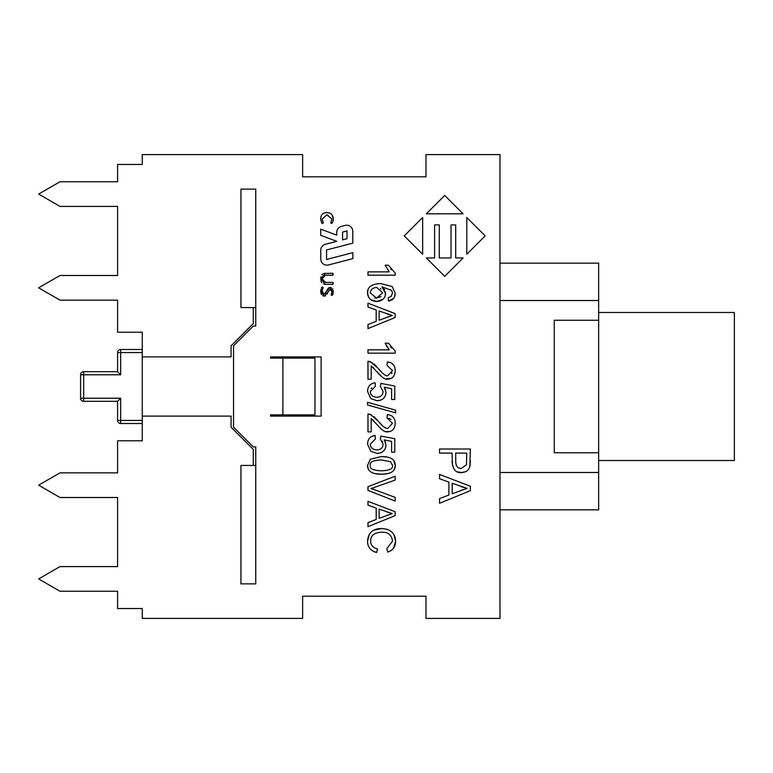<?xml version="1.0" encoding="UTF-8"?>
<svg xmlns="http://www.w3.org/2000/svg" width="773" height="773" viewBox="0 0 773 773"><rect width="100%" height="100%" fill="white"/><g stroke="black" fill="none" stroke-linecap="round" stroke-linejoin="round"><path stroke-width="1.16" d="M598.66 460.515L734.35 460.515L734.35 312.485L598.66 312.485M270.55 358.131L270.55 356.894L321.124 356.894L321.124 416.106L270.55 416.106L270.55 414.869L314.959 414.869L314.959 358.131L270.55 358.131M142.261 356.894L231.079 356.894L231.079 345.792L253.283 323.587L253.283 307.557L240.944 307.557L240.944 189.134L255.747 189.134L255.747 326.061L253.283 326.061L233.543 345.792L233.543 427.208L253.283 446.939L255.747 446.939L255.747 583.866L240.944 583.866L240.944 465.443L253.283 465.443L253.283 449.413L231.079 427.208L231.079 416.106L142.261 416.106L142.261 332.226L117.593 332.226L117.593 300.156L60.014 300.156L38.65 287.817L60.014 275.488L117.593 275.488L117.593 206.41L117.593 275.488M320.776 258.994A6.165 6.165 0 0 0 328.486 264.955L352.855 258.626L352.846 252.636L326.573 259.457L326.554 249.969L352.817 243.157L352.797 231.378A6.165 6.165 0 0 0 345.077 225.416L341.376 226.383A6.165 6.165 0 0 0 336.757 232.364L336.757 235.137L320.718 229.156L320.737 235.35L336.767 241.331L325.375 244.287A6.165 6.165 0 0 0 320.756 250.268L320.776 258.994M460.747 490.536L467.134 488.372L452.186 483.289L452.186 493.773L467.134 488.372L461.239 486.7M448.871 482.12L439.537 478.729L439.537 474.409L470.38 486.256L470.38 490.671L439.537 503.271L439.537 498.614L448.871 495.049L448.871 482.12M390.578 346.806L391.602 348.063M386.925 346.681L385.196 343.173L388.423 343.173L395.225 351.019L395.225 353.164L367.987 353.164L367.987 349.84L389.206 349.84L388.297 348.758M389.206 349.84L385.196 343.173M373.91 363.861L378.016 368.228C382.432 373.668 385.688 376.171 387.785 375.736L392.481 370.625L387.041 365.329L387.389 361.899L390.162 362.489M391.64 373.678L392.027 372.953M382.297 377.214L371.195 365.909L371.195 379.205L367.987 379.205L367.987 361.271L370.306 361.667L378.016 368.228L381.92 372.567M367.987 361.271L372.18 362.595M374.026 368.383L372.992 367.31M391.322 378.268L385.756 378.925M384.2 378.374L383.389 377.949M395.09 368.798L395.225 370.711C394.858 376.132 392.346 378.954 387.698 379.166C385.118 379.852 381.35 377.185 376.403 371.166M387.389 361.899C392.549 362.489 395.167 365.426 395.225 370.711L394.877 373.572M391.911 363.387L393.728 365.185M380.625 283.585L392.124 286.503L395.225 293.334L394.317 297.305M393.428 298.581L388.461 301.045L388.191 297.731L391.07 296.474L392.5 293.122L391.611 290.329L381.968 286.899L384.703 289.846M368.702 297.383L367.533 293.015L368.025 289.923M383.137 299.17L376.799 301.518L370.895 299.721M385.447 292.001L385.196 296.001M380.963 288.928L380.442 288.493M374.75 297.914L376.596 298.088L381.031 296.6M376.596 298.088L382.654 292.812L376.78 287.411C372.76 287.74 370.586 289.585 370.267 292.938L376.596 298.088M381.968 286.899L385.592 293.498C385.254 298.388 382.316 301.064 376.799 301.518C371.04 301.132 367.948 298.301 367.533 293.015C367.233 287.092 371.61 283.942 380.683 283.585L392.124 286.503L395.225 293.334C395.08 297.76 392.829 300.33 388.461 301.045M380.867 400.114L377.214 400.781L370.818 398.626L367.533 391.515C367.764 386.355 370.286 383.447 375.098 382.79L375.388 386.287L370.267 391.496C370.48 395.042 372.692 396.955 376.905 397.245C380.857 397.051 382.915 395.119 383.07 391.457L380.422 386.51L380.828 383.389L394.771 386.017L394.771 399.496L391.582 399.496L391.582 388.684L384.307 387.215L385.65 389.95M371.774 387.853L371.204 388.49M384.307 387.215L386.007 392.346C385.65 397.525 382.722 400.337 377.214 400.781L370.818 398.626L367.533 391.515L367.861 388.771M369.6 385.466L370.064 384.983M386.007 392.346L385.611 395.013M384.741 396.858L383.07 398.771M390.771 269.091L391.264 269.7M385.746 266.501L385.196 265.197L388.423 265.197L395.225 273.043L395.225 275.188L367.987 275.188L367.987 271.864L389.206 271.864L388.51 271.052M389.206 271.864L385.196 265.197M367.533 404.984L367.533 402.289L395.583 410.154L395.583 412.84L367.533 404.984M422.647 254.269L404.26 235.881L422.647 217.493L422.647 254.269M373.91 416.541L378.016 420.908C382.432 426.348 385.688 428.851 387.785 428.416L392.481 423.304L387.041 418.009L387.389 414.579L390.162 415.169M391.032 419.468L388.887 418.251M381.186 428.976L371.195 418.589L371.195 431.894L367.987 431.894L367.987 413.961L370.306 414.347L378.016 420.908L382.925 426.184M383.717 426.831L386.229 428.165M367.987 413.961L371.765 415.033M373.494 420.493L373.001 419.99M390.094 431.489L385.756 431.614M384.2 431.063L383.389 430.629M382.297 429.894L381.205 428.996M395.225 423.14L395.225 423.391C394.858 428.812 392.346 431.634 387.698 431.846C385.118 432.532 381.35 429.865 376.403 423.846M387.389 414.579C392.549 415.169 395.167 418.106 395.225 423.391L395.196 424.377M391.911 416.067L393.331 417.352M444.717 195.424L463.104 213.812L426.329 213.812L444.717 195.424M371.552 436.552L375.098 435.47L375.388 438.967L370.267 444.175C370.48 447.722 372.692 449.635 376.905 449.925C380.857 449.731 382.915 447.799 383.07 444.137L380.422 439.19L380.828 436.069L394.771 438.697L394.771 452.186L391.582 452.186L391.582 441.364L384.307 439.895L385.65 442.629M382.693 442.001L382.335 441.228M380.867 452.794L377.214 453.461L370.818 451.316L367.533 444.195L367.861 441.451M384.307 439.895L386.007 445.026C385.65 450.215 382.722 453.026 377.214 453.461L370.818 451.316L367.533 444.195C367.764 439.045 370.286 436.127 375.098 435.47M386.007 445.026L385.611 447.693M384.741 449.538L383.07 451.451M485.183 235.881L466.795 254.269L466.795 217.493L485.183 235.881M368.277 468.969L367.533 465.394L370.325 459.239L381.369 456.543L387.292 457.056M387.795 473.617L381.369 474.226C372.161 474.236 367.552 471.288 367.533 465.394L370.325 459.239L381.369 456.543C390.626 456.553 395.245 459.5 395.225 465.394L394.665 468.544M393.882 460.785L395.225 465.394C395.418 471.192 390.8 474.139 381.369 474.226L374.905 473.598M381.369 459.983C373.195 460.254 369.494 462.061 370.267 465.394C369.513 468.718 373.214 470.515 381.369 470.796C389.544 470.525 393.244 468.718 392.481 465.356L390.529 461.694L381.369 459.983M393.109 459.877L393.573 460.389M451.017 224.914L455.693 224.914L455.693 257.96L463.104 257.96L444.717 276.348L426.329 257.96L434.61 257.96L434.61 224.914L439.286 224.914L439.286 257.96L451.017 257.96L451.017 224.914M389.524 551.381L387.698 552.067L386.848 548.53L392.52 541.264C391.727 534.964 388.143 531.959 381.785 532.23C374.49 532.452 370.76 535.37 370.615 540.974C370.625 545.139 372.934 547.786 377.524 548.917L376.615 552.521L373.407 551.323M393.969 534.761L395.602 541.351L393.525 548.192M374.229 530.075L381.765 528.529C390.703 529.08 395.312 533.351 395.602 541.351C395.467 546.907 392.829 550.482 387.698 552.067M367.668 543.235L367.533 541.284C368.17 532.761 372.915 528.5 381.765 528.529L386.461 529.109M392.52 532.703L393.148 533.476M376.615 552.521C370.634 550.84 367.61 547.1 367.533 541.284L369.349 534.104M369.417 533.998L371.533 531.718M373.407 534.597L372.567 535.418M347.009 238.673L347 230.905L342.555 232.064L342.574 239.823L347.009 238.673M452.505 465.617L452.07 453.113L439.537 453.113L439.537 449.026L470.38 449.026L469.878 466.322M465.665 471.636L461.442 472.574L457.722 471.907M470.38 460.66L470.071 465.356C469.288 469.916 466.409 472.322 461.442 472.574C455.703 473.086 452.582 469.24 452.07 461.037M455.712 453.113L455.712 461.085C455.799 466.158 457.674 468.583 461.326 468.37L466.457 464.815L466.737 453.113L455.712 453.113M386.645 317.384L392.269 315.481L379.118 311.017L379.118 320.235L392.269 315.481L387.08 314.012M376.2 309.983L367.987 306.997L367.987 303.2L395.129 313.616L395.129 317.51L367.987 328.593L367.987 324.496L376.2 321.355L376.2 309.983M332.921 221.493L332.081 223.049L330.699 222.827L331.878 219.02L326.94 214.681L322.157 219.078L323.327 222.943L322.38 223.242M332.042 214.875L333.298 219.03C332.699 222.585 332.071 223.967 331.414 223.194L330.873 222.411M331.414 223.194L330.699 222.827M324.689 212.836L326.853 212.556C331.037 212.797 333.192 214.962 333.298 219.03L333.066 220.962M321.027 221.117L320.727 218.807C320.785 214.817 322.824 212.73 326.853 212.556L329.085 212.865M329.578 213.029L330.216 213.329M323.172 222.518L322.612 223.252C322.07 224.257 321.442 222.779 320.727 218.807L320.921 216.933M321.027 216.517L321.394 215.561M323.327 222.943L322.612 223.252L323.327 222.943M322.699 221.619L323.075 222.344M372.045 488.275L370.982 488.584L373.214 489.261M373.301 489.29L374.374 489.657M374.461 489.686L395.129 497.377L395.129 501.039L367.987 490.401L367.987 486.7L395.129 476.216L395.129 480.101L370.982 488.584L375.417 490.034M374.296 487.55L373.185 487.918M322.254 280.164L322.457 280.744M323.645 273.497L332.912 273.246L332.912 275.198L325.481 275.198L322.09 278.792L325.404 282.396L332.97 282.406M325.481 275.198L323.993 275.439M333.211 274.231L332.912 275.198L332.912 273.246L333.211 274.231M321.008 281.053L320.892 276.811M321.897 274.695L322.534 274.077M332.912 282.396L332.912 284.348L325.414 284.348L320.689 278.676L325.288 273.246M325.414 284.348L323.587 284.029M321.887 282.783L321.529 282.261M321.317 281.865L321.056 281.198M333.211 283.372L332.912 284.348L333.211 283.372M386.645 515.494L392.269 513.591L379.118 509.127L379.118 518.345L392.269 513.591L387.08 512.122M376.2 508.093L367.987 505.107L367.987 501.31L395.129 511.726L395.129 515.62L367.987 526.703L367.987 522.606L376.2 519.466L376.2 508.093M333.202 290.464L333.066 293.856M332.844 294.513L332.293 295.257L331.134 294.842M327.163 289.633L328.834 287.73L330.119 287.44L333.337 291.904L331.81 295.305L331.105 294.996L331.984 291.836L330.264 289.431L324.312 296.136L322.785 295.75M321.375 287.798L321.935 287.141L323.124 287.44L322.09 291.208L324.138 294.088L330.119 287.44L331.482 287.769M332.496 288.706L332.776 289.189M324.138 294.088L325.684 293.044M326.187 291.981L326.66 290.764M322.09 291.208L322.225 292.387M321.017 293.411L320.689 291.131L322.399 287.073L322.882 288.02M322.863 288.068L322.612 288.638M322.399 287.073L323.124 287.44M325.588 295.846L324.312 296.136L320.689 291.131L320.834 289.508M321.616 294.658L321.288 294.088M328.129 291.75L327.163 294.088M331.81 295.305L331.105 294.996L331.81 295.305M142.261 416.106L142.261 440.774L117.593 440.774L117.593 472.844L60.014 472.844L38.65 485.183L60.014 497.512L117.593 497.512L117.593 566.59L60.014 566.59L38.65 578.929L60.014 591.258L117.593 591.258L117.593 608.535L142.261 608.535L142.261 618.4L302.62 618.4L302.62 596.196L425.971 596.196L425.971 618.4L499.986 618.4L499.986 154.6L425.971 154.6L425.971 176.804L302.62 176.804L302.62 154.6L142.261 154.6L142.261 164.465L117.593 164.465L117.593 181.742L60.014 181.742L38.65 194.071L60.014 206.41L117.593 206.41M554.26 320.254L598.66 320.254L598.66 452.746L554.26 452.746L554.26 320.254M499.986 509.851L598.66 509.851L598.66 452.746M598.66 320.254L598.66 263.149L499.986 263.149M499.986 300.513L598.66 300.513M499.986 472.487L598.66 472.487M255.747 465.443L253.283 465.443M117.593 497.512L117.593 566.59M253.283 307.557L255.747 307.557M142.261 423.507L120.675 423.507A3.082 3.082 0 0 1 117.593 420.425A3.082 3.082 0 0 0 120.675 423.507L120.675 398.221L117.593 401.303L83.677 401.303L83.677 371.697A3.082 3.082 0 0 0 80.585 374.779L120.675 374.779L117.593 371.697L117.593 352.575A3.082 3.082 0 0 1 120.675 349.493A3.082 3.082 0 0 0 117.593 352.575L120.675 352.575L120.675 349.493L142.261 349.493M142.261 420.425L117.593 420.425L117.593 401.303L83.677 401.303A3.082 3.082 0 0 1 80.585 398.221L120.675 398.221M80.585 374.779L80.585 398.221M117.593 371.697L83.677 371.697L117.593 371.697M282.889 358.131L282.889 414.869M120.675 374.779L120.675 352.575L142.261 352.575"/></g></svg>

